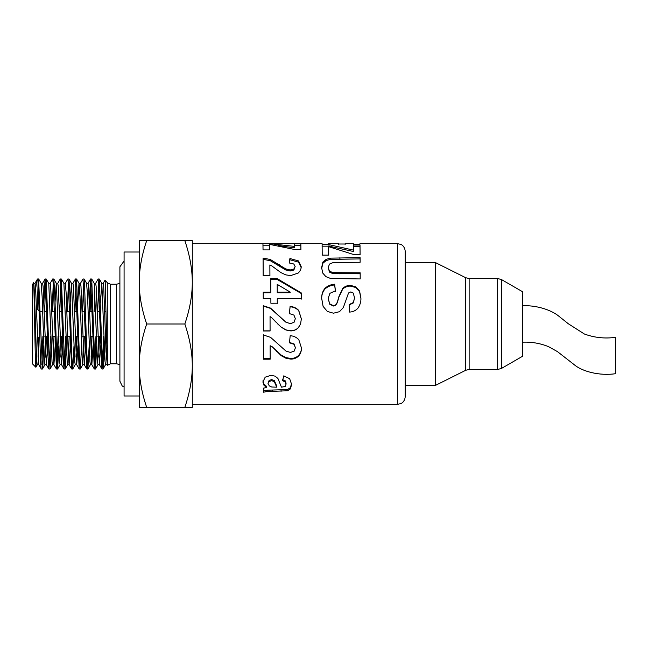 <?xml version="1.0" encoding="UTF-8"?>
<svg xmlns="http://www.w3.org/2000/svg" width="648" height="648" viewBox="0 0 648 648"><rect width="100%" height="100%" fill="white"/><g stroke="black" fill="none" stroke-linecap="round" stroke-linejoin="round"><path stroke-width="0.97" d="M103.688 336.506L103.688 362.507L103.032 369.028L102.522 365.075L99.298 279.029L101.809 283.362L105.065 361.697L105.535 364.694L106.993 364.694M106.28 357.137L106.661 348.211M96.738 345.74L95.507 368.979L94.689 360.248L91.724 279.021L94.227 283.354L97.492 361.689L97.953 364.694L99.419 364.694M98.698 357.129L99.476 336.506M100.529 302.26L101.744 283.314M94.203 283.306L95.661 283.306L96.123 286.311L99.387 364.638L100.667 345.74M101.777 283.306L103.235 283.306L103.704 286.303L106.029 351.621L107.349 365.31L105.227 282.585L104.976 280.268L103.178 283.354M86.589 283.314L87.585 296.355L89.91 361.697L90.38 364.694L91.838 364.694L93.085 345.74M91.125 357.137L91.895 336.506M94.146 311.494L94.916 290.871M81.583 345.74L80.352 368.979L79.623 362.127L76.569 279.021L79.072 283.362L80.004 296.371L82.337 361.689L82.798 364.694L84.264 364.694L85.512 345.74M83.552 357.129L84.321 336.506M86.621 283.306L88.079 283.306L88.549 286.311L91.805 364.638L94.316 368.979L95.45 369.028M74.01 345.74L72.778 368.971L71.79 356.198L69.984 294.913L68.988 279.021L71.499 283.362L74.755 361.689L75.225 364.686L76.683 364.694M75.97 357.129L76.739 336.506M77.8 302.26L79.016 283.306M76.715 364.694L77.93 345.74M79.048 283.306L80.506 283.306L80.976 286.303L84.232 364.638L86.743 368.971L87.877 369.028L86.856 353.784L84.443 280.916L84.143 279.029L83.009 278.972L86.743 368.971M66.428 345.74L65.197 368.979L64.557 363.787L61.414 279.029L63.917 283.362L67.181 361.697L67.643 364.694L69.109 364.694M68.396 357.129L69.166 336.506M70.219 302.26L71.434 283.306M69.142 364.686L70.357 345.74M71.466 283.306L72.932 283.306L73.394 286.311L76.658 364.646L79.161 368.979L80.295 369.028M58.855 345.74L57.623 368.971L56.724 358.441L54.918 297.529L53.833 279.021L56.344 283.362L59.6 361.689L60.07 364.686L61.528 364.694M60.815 357.129L61.584 336.506M61.56 364.694L62.775 345.74M65.343 283.306L66.282 294.856L68.145 351.629L69.077 364.638L71.588 368.971L72.722 369.028M51.273 345.74L50.05 368.979L48.892 351.532L46.259 279.029L48.762 283.362L52.026 361.697L52.488 364.694L53.954 364.694M53.241 357.137L54.011 336.506M55.064 302.26L56.279 283.306L57.777 283.306L58.239 286.311L61.503 364.638L64.006 368.979L65.148 369.028M48.73 283.306L50.196 283.306L50.666 286.303L53.922 364.638L55.202 345.74M43.837 302.26L45.06 279.029L46.057 291.892L47.863 353.184L48.851 368.979L46.348 364.638L43.084 286.303L42.622 283.314L41.124 283.306L42.12 296.347L44.445 361.689L44.915 364.694L46.381 364.694M45.66 357.129L46.429 336.506M46.405 364.694L47.62 345.74M37.398 364.638L35.867 367.246C35.041 369.085 34.19 269.916 33.307 284.083C34.652 270.743 35.996 366.825 37.333 364.694L38.799 364.694M38.086 357.137L38.823 337.486M43.7 345.74L42.865 365.926L42.468 368.979L41.334 369.028C40.103 371.887 38.872 280.94 37.641 279.126L36.693 281.297L35.672 288.684M42.412 369.028L38.605 278.972M38.086 283.419L37.325 309.242M33.575 283.306L35.041 283.306L35.51 286.311L38.767 364.638L41.334 369.028M49.993 369.028L48.851 368.979M46.259 279.029L45.117 278.972M45.66 283.419L44.647 311.494M41.869 364.581L42.89 336.506M57.567 369.028L56.433 368.971L53.922 364.638M53.833 279.021L52.715 278.972M53.241 283.419L52.221 311.494M49.45 364.581L50.463 336.506M50.139 283.354L52.699 278.972L53.29 284.269L56.433 368.971M61.414 279.029L60.272 278.972L61.123 289.648L62.929 350.576L64.006 368.979M60.815 283.419L59.802 311.494M57.024 364.581L58.045 336.506M57.713 283.362L60.272 278.98M68.988 279.021L67.862 278.972M68.396 283.419L67.376 311.494M64.606 364.581L65.618 336.506M65.286 283.362L67.854 278.972L68.356 282.812L71.588 368.971M76.569 279.021L75.427 278.972L79.161 368.979M75.97 283.419L74.957 311.494M72.868 283.362L75.427 278.972M83.552 283.419L82.531 311.494M80.441 283.362L83.009 278.98M91.724 279.021L90.599 278.972L94.316 368.979M91.125 283.419L90.113 311.494M89.165 345.74L87.877 369.028M89.294 302.26L90.582 278.972M105.592 364.638L103.032 369.028L101.898 368.979L99.387 364.638M99.298 279.029L98.164 278.972L101.898 368.979M98.698 283.419L97.686 311.494M94.916 364.581L95.928 336.506M95.596 283.362L98.164 278.98M107.349 365.31L110.5 363.779L110.5 284.221L107.819 283.111L107.819 364.889M397.629 404.32L400.966 403.55C400.869 403.704 404.725 402.1 405.211 396.746L405.211 251.254C404.725 245.9 400.869 244.296 400.966 244.45L397.629 243.68L397.629 404.32L192.286 404.32L192.286 365.675L192.286 407.349L184.842 407.349C189.832 392.575 192.31 378.675 192.286 365.675C192.31 352.674 189.832 338.783 184.842 324C189.832 309.218 192.31 295.326 192.286 282.326L192.286 365.675M328.593 255.134L322.21 255.142L322.113 244.677L329.014 244.677L353.654 250.152L353.597 245.041L360.013 245.041L360.094 254.68L354.148 254.688L328.528 246.637L328.593 255.134L328.528 246.637M321.708 298.485C321.538 294.621 322.631 291.219 324.996 288.287C327.637 285.865 330.861 284.504 334.66 284.197L335.405 290.822L329.905 293.341L328.163 298.534L329.743 303.872L333.412 305.678L335.696 304.908L337.325 302.243L338.961 296.411L342.687 288.465C344.728 286.465 347.263 285.42 350.301 285.355L355.72 286.789L359.567 291.025L360.912 297.959C361.098 301.717 360.069 305.168 357.817 308.327C355.566 310.7 352.787 311.955 349.475 312.077L349.118 304.576L353.314 302.535L354.578 297.902L353.192 293.026L350.835 291.916L348.543 292.969L343.327 307.557L339.487 311.688L333.461 313.203L327.353 311.429L323.109 306.415L321.708 298.485M286.035 382.863L286.035 383.997L285.266 381.939L282.585 380.716L283.751 375.864L289.656 378.707L291.592 384.329L290.466 388.857L287.558 390.776L267.243 391.489L263.566 392.194L263.542 388.136L266.539 387.545L263.817 385.042L262.894 382.004L265.178 377.185L270.986 375.322L275.133 376.156L277.935 378.481L281.451 387.172L285.152 386.516L286.035 384.224L285.266 380.854L282.585 379.647M269.422 249.901L263.039 249.909L262.95 243.689L269.851 243.689L294.492 246.378L294.435 243.745L300.842 243.745L300.923 249.561L294.986 249.569L269.366 244.337L269.422 249.901L269.366 244.337M270.872 298.728L263.25 298.744L263.226 292.175L270.848 292.159L270.807 278.6L277.158 278.583L301.271 292.928L301.288 298.639L277.255 298.704L277.271 303.207L270.888 303.232L270.872 298.728M272.152 347.142L270.135 345.724L270.175 359.186L263.436 359.203L263.355 334.951L270.613 337.381L285.946 351.046L290.393 352.439L294.119 351.208L295.415 347.782L294.038 344.307L289.486 342.816L290.183 335.713C293.617 335.923 296.484 337.252 298.801 339.682L301.442 347.936C301.531 351.111 300.534 353.865 298.445 356.198C296.379 358.117 293.876 359.089 290.928 359.13L286.06 358.312L281.2 355.679L272.152 346.704L270.135 345.724M272.071 318.046L270.046 316.572L270.086 330.974L263.347 330.99L263.266 305.71L270.524 308.108L285.857 322.145L290.304 323.636L294.038 322.315L295.326 318.711L293.949 315.114L289.397 313.583L290.093 306.464C293.528 306.666 296.403 307.978 298.712 310.416L301.352 318.873L300.567 324L298.355 327.694C296.29 329.791 293.787 330.869 290.839 330.909L285.971 330.01L281.111 327.127L272.071 318.046M271.893 265.98L269.868 264.967L269.916 275.643L263.169 275.659L263.096 258.074L270.354 259.516L285.679 268.896L290.126 269.989L293.86 269.025L295.156 266.45L293.771 263.987L289.219 262.975L289.923 258.52L298.542 260.942L301.174 266.563C301.271 268.904 300.267 271.075 298.177 273.059L290.669 275.594L285.792 274.882L280.94 272.622L271.893 265.98M330.286 258.139L360.11 257.661L360.134 262.27L333.283 262.505L329.557 264.044L328.163 267.527L329.508 271.115L332.78 272.622L360.175 272.816L360.199 278.94L330.658 278.494L325.895 276.639L322.793 273.124L321.627 267.705L322.85 262.132L326.098 259.403L330.286 258.139L330.286 259.386L360.11 258.916L360.126 262.27M328.487 244.231L322.105 244.239L322.08 243.68L192.286 243.68M359.94 244.142L359.964 243.68L359.988 244.142L353.524 244.547M345.182 244.004L345.125 244.539L345.182 244.004L338.799 244.004L338.742 244.539M321.627 268.766L322.85 263.307L326.098 260.618L330.286 259.386M328.163 267.527L329.508 272.111L332.78 273.594L360.175 273.78L360.199 278.94M326.098 260.618L326.098 259.403M322.85 263.307L322.85 262.132M360.175 273.78L360.175 272.816M332.78 273.594L332.78 272.622M329.508 272.111L329.508 271.115M360.11 258.916L360.11 257.661M289.397 262.983L289.923 259.759L298.542 262.132L301.174 267.64M263.096 259.322L270.354 260.731L285.679 269.941L290.126 271.01L293.86 270.062L295.156 266.45M269.868 264.967L269.908 275.643M298.542 262.132L298.542 260.942M289.923 259.759L289.923 258.52M293.86 270.062L293.86 269.025M290.126 271.01L290.126 269.989M285.679 269.941L285.679 268.896M270.354 260.731L270.354 259.516M276.267 322.412L272.071 318.16M300.567 324L298.355 327.621C296.29 329.686 293.787 330.739 290.839 330.78L285.971 329.897L281.111 327.062L277.781 324M289.397 313.786L290.093 306.796C293.528 306.99 296.403 308.286 298.712 310.676L301.352 318.97M263.266 306.05L270.524 308.408L285.857 322.186L290.304 323.644L294.038 322.348L295.326 318.711M270.086 330.845L263.347 330.861L263.323 324M270.046 316.572L270.07 324M301.442 347.49C301.531 350.6 300.534 353.298 298.445 355.59C296.379 357.469 293.876 358.433 290.928 358.466L286.06 357.664L281.2 355.08L272.152 346.704M295.415 347.782L294.038 343.926L289.486 342.46M270.175 358.522L263.436 358.538L263.355 334.741M281.2 355.08L281.2 355.679M286.06 357.664L286.06 358.312M290.928 358.466L290.928 359.13M298.445 355.59L298.445 356.198M263.436 358.538L263.436 359.203M277.255 298.704L277.271 303.604M270.807 279.458L277.158 279.442L301.271 293.52L301.288 299.117M263.226 292.774L270.848 292.758L270.848 292.159M277.206 284.351L277.231 292.742L290.183 292.71L290.183 292.102L277.206 284.351L277.231 292.143L290.183 292.102M301.271 293.52L301.271 292.928M277.158 279.442L277.158 278.583M277.231 292.742L277.231 292.143M294.435 245.26L300.842 245.26L300.915 249.561M278.259 245.568L294.492 247.836L294.492 246.378M262.95 245.203L269.851 245.203M300.842 245.26L300.842 243.745M269.851 244.385L269.851 243.689M266.539 387.545L266.539 386.346L263.817 383.891L262.894 380.911M291.592 383.187L290.466 387.634L287.558 389.513L267.243 390.218L263.566 390.906L263.55 388.128M276.72 387.18L276.72 385.989L274.323 380.587L271.755 379.615L269.123 380.408L268.021 383.478L269.325 385.925L271.731 387.01L276.72 387.18L274.323 381.68L271.755 380.684L269.123 381.494L268.021 383.478M285.266 380.854L285.266 381.939M263.817 383.891L263.817 385.042M263.566 390.906L263.566 392.194M267.243 390.218L267.243 391.489M272.581 390.023L272.581 391.295M287.558 389.513L287.558 390.776M290.466 387.634L290.466 388.857M269.123 380.408L269.123 381.494M271.755 379.615L271.755 380.684M274.323 380.587L274.323 381.68M321.708 298.963C321.538 295.172 322.631 291.835 324.996 288.959C327.637 286.586 330.861 285.25 334.66 284.95L335.405 291.446M349.118 304.949L353.314 302.94L354.578 297.902M328.163 298.534L329.743 304.252L333.412 306.026L335.696 305.265L337.325 302.648L338.961 296.93L342.687 289.138C344.728 287.169 347.263 286.149 350.301 286.084L355.72 287.485L359.567 291.649L360.912 298.445M324.996 288.959L324.996 288.287M353.314 302.94L353.314 302.535M359.567 291.649L359.567 291.025M355.72 287.485L355.72 286.789M350.301 286.084L350.301 285.355M342.687 289.138L342.687 288.465M337.325 302.648L337.325 302.243M334.66 284.95L334.66 284.197M353.597 246.532L360.013 246.532L360.086 254.68M322.113 246.175L329.014 246.167L353.654 251.546L353.654 250.152M360.013 246.532L360.013 245.041M329.014 246.167L329.014 244.677M110.5 284.221L116.51 284.221L116.51 363.779L110.5 363.779M35.859 367.246L32.4 363.779L32.4 284.221L33.607 283.37M35.899 367.23L36.474 354.675M146.683 240.651C141.701 255.369 139.223 269.26 139.239 282.326L139.239 240.651L192.286 240.651L192.286 282.326C192.31 269.325 189.832 255.425 184.842 240.651M146.683 324C141.701 338.718 139.223 352.609 139.239 365.675L139.239 282.326C139.223 295.391 141.701 309.282 146.683 324L184.842 324M146.683 407.349L139.239 407.349L139.239 365.675C139.223 378.74 141.701 392.631 146.683 407.349L184.842 407.349M103.688 362.516L104.587 352.804M105.592 339.147L105.77 336.506M102.489 364.581L103.502 336.506M106.418 336.506L105.511 336.506M100.4 336.506L97.929 336.506M92.818 336.506L90.356 336.506M85.244 336.506L82.774 336.506M77.663 336.506L75.2 336.506M70.089 336.506L67.619 336.506M62.508 336.506L60.045 336.506M54.934 336.506L52.464 336.506M47.353 336.506L44.89 336.506M39.779 336.668L37.382 338.71M139.239 282.326L139.239 252.015L124.084 252.015L124.084 395.985L139.239 395.985L139.239 365.675M522.661 356.206L522.661 291.794L501.447 279.547L501.447 368.453L522.661 356.206M497.656 278.535L497.656 369.465L469.128 369.465L469.128 278.535L497.656 278.535L501.447 279.547M465.742 370.267L435.521 385.374L435.521 262.626L465.742 277.733L465.742 370.267L469.128 369.465M405.211 262.626L435.521 262.626M522.661 324C522.677 300.542 522.677 300.542 522.661 324C522.677 347.458 522.677 347.458 522.661 324M522.677 305.816C534.195 305.022 550.257 309.039 558.981 316.313L568.345 323.781L584.407 334.02C594.483 337.713 604.884 338.807 615.6 337.325L615.6 373.694C599.27 376.099 582.058 371.401 574.185 364.662L557.458 351.621L548.491 346.631C540.23 343.302 531.619 341.82 522.677 342.185M339.9 258.949L339.9 257.702M339.22 273.829L339.22 272.865M279.458 265.81L279.458 264.692M276.356 350.754L276.356 351.265M281.062 390.047L281.062 391.319M275.594 383.219L275.594 384.353M338.961 296.93L338.961 296.411M63.885 283.306L65.351 283.306M37.641 278.972L38.621 278.972M328.463 243.68L338.774 243.68M345.157 243.68L353.557 243.68M359.964 243.68L397.629 243.68M107.819 283.111L105 280.284M41.189 283.354L38.678 279.021M44.971 364.638L42.468 368.979M52.553 364.638L50.05 368.979M60.126 364.638L57.623 368.971M67.708 364.646L65.197 368.979M75.29 364.638L72.778 368.971M82.863 364.638L80.352 368.979M86.654 283.362L84.143 279.029M90.445 364.638L87.934 368.971M98.018 364.638L95.507 368.979M45.06 279.029L42.557 283.362M90.534 279.021L88.023 283.362M34.984 283.362L37.276 279.393M40.176 311.494L42.638 311.494M44.137 311.494L46.672 311.494M51.71 311.494L54.254 311.494M59.292 311.494L61.827 311.494M66.865 311.494L69.409 311.494M74.447 311.494L76.982 311.494M82.021 311.494L84.564 311.494M89.602 311.494L92.138 311.494M97.176 311.494L99.719 311.494M104.757 311.494L105.964 311.494M39.074 310.732L36.466 308.513M116.51 363.779L119.896 364.581M116.51 284.221L119.896 283.419M124.084 386.986L122.221 385.989L119.896 381.21L119.896 266.79L124.084 261.014M497.656 369.465L501.447 368.453M469.128 278.535L465.742 277.733M435.521 385.374L405.211 385.374"/></g></svg>
